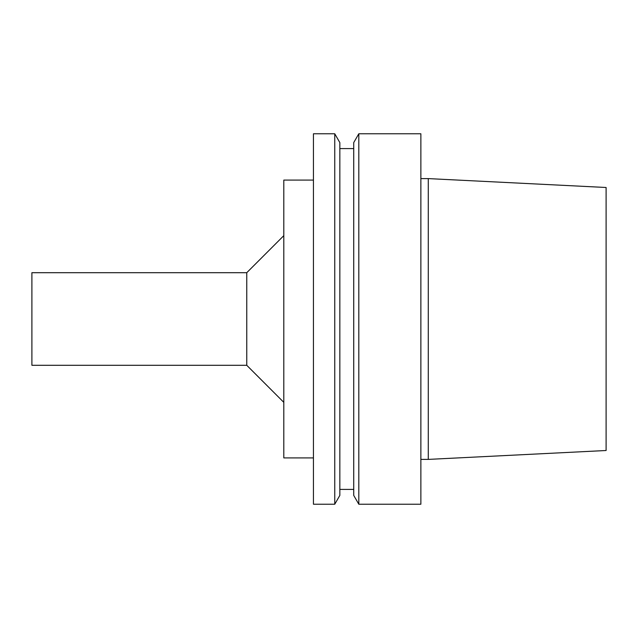 <?xml version="1.0" encoding="UTF-8"?>
<svg xmlns="http://www.w3.org/2000/svg" width="638" height="638" viewBox="0 0 638 638"><rect width="100%" height="100%" fill="white"/><g stroke="black" fill="none" stroke-linecap="round" stroke-linejoin="round"><path stroke-width="0.96" d="M606.1 450.508L606.1 187.492L428.281 178.6L428.281 459.4L606.1 450.508M420.873 459.4L428.281 459.4M420.873 504.227L420.873 133.773L358.811 133.773L358.811 504.227L420.873 504.227M358.811 504.227L353.731 495.415L353.731 142.585L358.811 133.773M339.839 489.41L353.731 489.41M339.839 495.415L339.839 142.585L334.751 133.773L334.751 504.227L339.839 495.415M334.751 504.227L313.441 504.227L313.441 133.773L334.751 133.773M313.441 457.917L283.806 457.917L283.806 180.083L313.441 180.083M246.762 272.697L31.9 272.697L31.9 365.303L246.762 365.303L246.762 272.697L283.806 235.645M246.762 365.303L283.806 402.355M420.873 178.6L428.281 178.6M339.839 148.59L353.731 148.59"/></g></svg>
